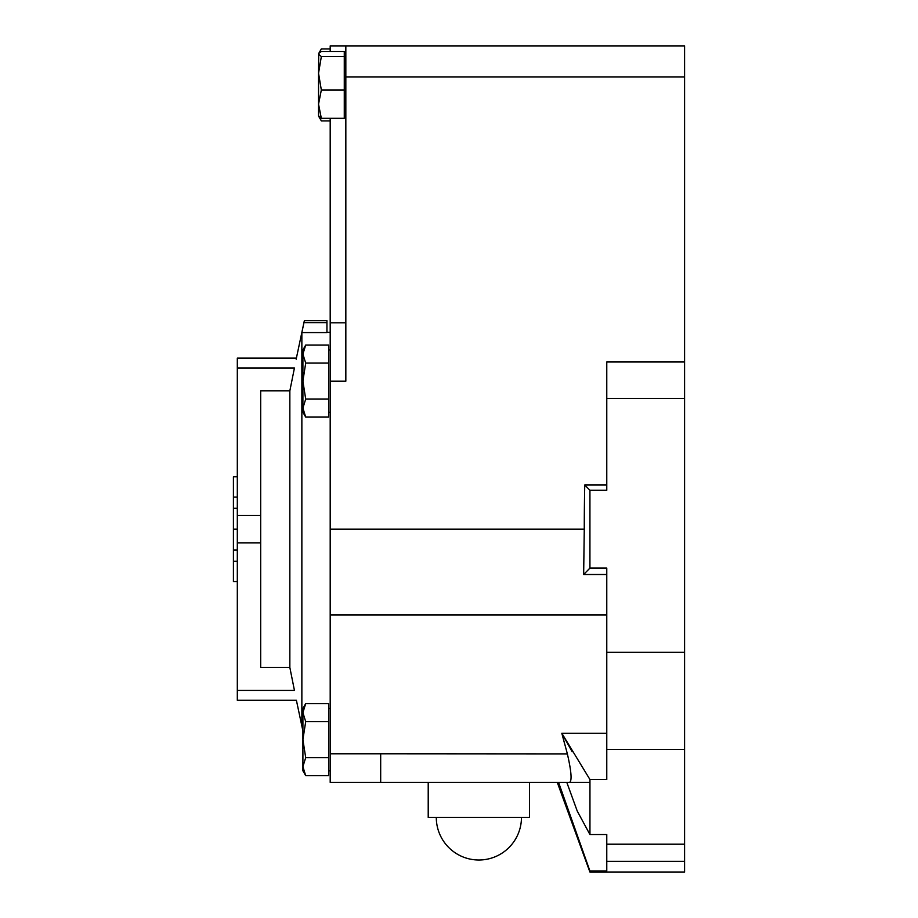 <?xml version="1.0" encoding="UTF-8"?>
<svg xmlns="http://www.w3.org/2000/svg" width="918" height="918" viewBox="0 0 918 918"><rect width="100%" height="100%" fill="white"/><g stroke="black" fill="none" stroke-linecap="round" stroke-linejoin="round"><path stroke-width="1.38" d="M296.181 359.225L296.399 358.089L237.314 358.089L237.314 700.285L296.399 700.285L302.906 730.923M237.314 476.798L233.413 476.798L233.413 581.564L237.314 581.564M237.314 497.12L233.413 497.12M237.314 561.254L233.413 561.254M237.314 550.077L233.413 550.077M237.314 529.181L233.413 529.181L237.314 529.181M237.314 508.297L233.413 508.297M237.314 367.969L294.437 367.969C297.007 355.071 297.007 355.071 294.437 367.969L289.847 390.861L260.689 390.861L260.689 667.501L289.847 667.501L294.437 690.405C297.007 703.303 297.007 703.303 294.437 690.405C297.007 703.303 297.007 703.303 294.437 690.405L237.314 690.405M304.351 320.68L301.861 332.58L326.946 332.58L326.946 320.68L304.351 320.68L296.342 358.353M289.847 390.861L289.847 667.501M301.861 332.58L301.861 725.794L302.906 730.831M301.861 725.794L302.906 725.794M529.548 782.411L529.548 817.422L428.213 817.422L428.213 782.411M318.546 54.036L321.334 56.583L318.546 73.291L318.73 53.405L321.334 51.488L344.273 51.488L344.273 118.319L321.334 118.319L318.546 115.771M330.193 120.901L321.334 120.901L318.546 116.081L318.546 104.159L321.334 118.319M318.546 104.159L318.546 73.291L321.334 89.987L318.546 104.159L318.546 111.904M344.273 56.583L321.334 56.583M344.273 89.987L321.334 89.987M345.834 45.9L345.834 76.986L684.587 76.986L684.587 45.9L330.193 45.9L330.193 51.488M345.834 322.792L330.193 322.792L330.193 381.2L345.834 381.2L345.834 76.986M305.694 417.093L302.906 412.274L302.906 408.097L305.694 417.093L328.633 417.093L328.633 399.089L305.694 399.089L302.906 408.097L302.906 381.096L305.694 399.089M302.906 381.096L302.906 354.096L305.694 363.092L302.906 381.096M302.906 354.096L302.906 349.919L305.694 345.088L302.906 354.096M305.694 345.088L328.633 345.088L328.633 399.089M328.633 363.092L305.694 363.092M380.683 782.411L380.683 753.781L330.193 753.781L330.193 782.411L569.493 782.411C572.144 781.149 571.421 771.613 567.347 753.781L561.827 733.275L606.775 733.275M330.193 753.781L330.193 529.181L584.273 529.181A709.189 258.119 90 0 1 584.766 485.014L606.775 485.014M330.193 381.2L330.193 529.181M330.193 322.792L330.193 118.319M606.775 574.507L583.653 574.507L589.93 568.093L606.775 568.093L606.775 779.543L589.953 779.543L589.953 834.554L606.775 834.554L606.775 871.033L589.93 871.033L589.93 872.1L684.587 872.1L684.587 76.986M567.921 782.411L558.58 782.411L589.93 871.033M589.953 782.411L569.493 782.411M583.653 574.507L584.273 529.181M684.587 361.979L606.775 361.979L606.775 490.281L589.93 490.281L589.93 568.093M584.766 485.014L589.93 490.281M589.953 779.543L561.827 733.275L564.409 743.006M566.819 782.411L577.238 811.064L589.953 834.554M380.683 753.781L567.37 753.896M561.827 733.275L572.178 751.762M305.694 775.653L302.906 770.822L302.906 708.466L305.694 703.647L302.906 712.643L305.694 721.64L302.906 739.644L305.694 757.648L302.906 766.645L305.694 775.653L328.633 775.653L328.633 757.648L305.694 757.648M305.694 703.647L328.633 703.647L328.633 721.64L305.694 721.64M328.633 721.64L328.633 757.648M330.193 48.906L321.334 48.906L319.59 52.51M319.59 117.297L321.334 120.901M237.314 542.905L260.689 542.905M237.314 515.468L260.689 515.468M326.946 322.62L303.938 322.62M606.775 749.444L684.587 749.444M606.775 652.331L684.587 652.331M606.775 844.204L684.587 844.204M606.775 861.325L684.587 861.325M330.193 615.003L606.775 615.003M606.775 398.469L684.587 398.469M326.946 332.373L330.193 332.373M436.291 817.422A42.584 42.584 0 0 0 478.875 860.005A42.584 42.584 0 0 0 521.458 817.422M345.834 53.726L344.273 53.726M345.834 116.081L344.273 116.081M330.193 349.919L328.633 349.919M330.193 412.274L328.633 412.274M557.283 782.411L589.93 872.1M330.193 708.466L328.633 708.466M330.193 770.822L328.633 770.822M318.73 53.405L321.334 48.906"/></g></svg>
